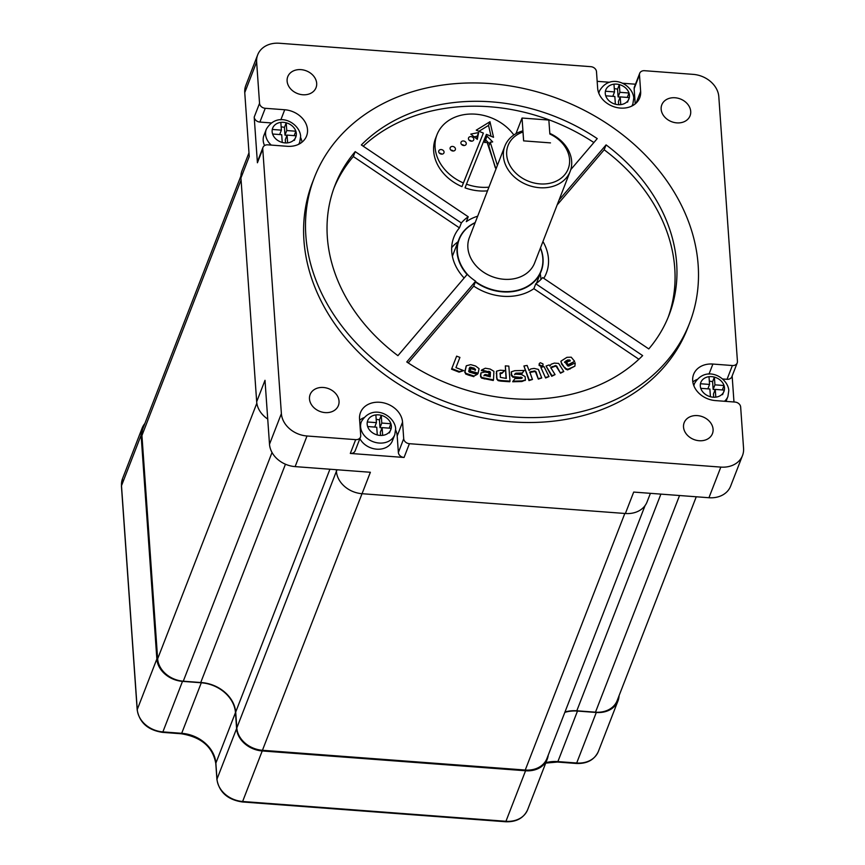 <?xml version="1.0" encoding="UTF-8"?>
<svg xmlns="http://www.w3.org/2000/svg" width="865" height="865" viewBox="0 0 865 865"><rect width="100%" height="100%" fill="white"/><g stroke="black" fill="none" stroke-linecap="round" stroke-linejoin="round"><path stroke-width="1.3" d="M444.069 152.045A2.757 2.217 -158.8 0 1 443.95 152.846A2.757 2.217 -158.8 0 1 441.053 154.056A2.757 2.217 -158.8 0 1 438.696 151.645A2.757 2.217 -158.8 0 1 438.815 150.845A2.757 2.217 -158.8 0 1 441.712 149.634A2.757 2.217 -158.8 0 1 444.069 152.045M455.444 148.921A2.757 2.217 -158.8 0 1 455.336 149.721A2.757 2.217 -158.8 0 1 452.438 150.932A2.757 2.217 -158.8 0 1 450.07 148.521A2.757 2.217 -158.8 0 1 450.189 147.72A2.757 2.217 -158.8 0 1 453.087 146.509A2.757 2.217 -158.8 0 1 455.444 148.921M466.278 143.449A2.757 2.217 -158.8 0 1 466.159 144.239A2.757 2.217 -158.8 0 1 463.262 145.45A2.757 2.217 -158.8 0 1 460.904 143.039A2.757 2.217 -158.8 0 1 461.023 142.249A2.757 2.217 -158.8 0 1 463.921 141.038A2.757 2.217 -158.8 0 1 466.278 143.449M473.815 139.103A2.757 2.217 -158.8 0 1 473.696 139.903A2.757 2.217 -158.8 0 1 470.798 141.114A2.757 2.217 -158.8 0 1 468.441 138.703A2.757 2.217 -158.8 0 1 468.56 137.913A2.757 2.217 -158.8 0 1 471.457 136.692A2.757 2.217 -158.8 0 1 473.815 139.103M513.853 134.972A44.104 35.422 21.2 0 0 471.89 114.029A44.104 35.422 21.2 0 0 436.976 134.745A44.104 35.422 21.2 0 0 435.095 147.472A44.104 35.422 21.2 0 0 463.402 182.958L461.975 186.635A44.104 35.422 21.2 0 1 433.668 151.137A44.104 35.422 21.2 0 1 435.549 138.422L436.976 134.745M495.991 168.999L487.082 142.336L484.638 142.52L486.995 136.129L492.693 141.903L490.271 142.282L497.386 165.399M463.402 182.958L483.362 133.091L476.237 130.172L489.968 121.738L493.537 137.286L486.411 134.356L466.473 184.169A44.104 35.422 21.2 0 0 488.93 187.164M478.626 132.561L477.296 139.373L470.787 134.097L478.626 132.561L477.199 136.238L474.161 136.832M453.217 151.018A2.757 2.217 21.2 0 0 450.881 150.11M471.587 141.2A2.757 2.217 21.2 0 0 469.241 140.292M495.31 167.778L488.855 145.958L490.25 142.087M489.568 143.86L485.622 139.86M466.473 184.169L465.046 187.846A44.104 35.422 21.2 0 0 487.514 190.841M491.039 136.248L488.541 125.414L478.961 131.285M483.362 133.091L461.975 186.635M476.691 138.876L477.199 136.238M464.051 145.536A2.757 2.217 21.2 0 0 461.705 144.628M441.842 154.132A2.757 2.217 21.2 0 0 439.496 153.224M489.968 121.738L488.541 125.414M455.942 367.614L459.921 357.407L455.942 367.614L463.705 370.631L459.066 372.145L451.552 369.204L456.634 356.142L459.921 357.407M463.705 370.631L459.304 371.528L451.789 368.598M459.304 371.528L459.066 372.145M470.776 368.609L475.372 369.917L474.193 368.133L469.998 367.149L468.668 371.301L469.273 372.08L477.231 374.394L474.042 376.048L465.813 373.323L465.002 371.766L466.343 365.744L470.765 364.641L475.609 366.025L479.069 368.663L478.096 373.193L470.203 370.934L470.776 368.609L469.965 371.55L477.858 373.81L478.096 373.193M475.134 370.534L475.523 369.225M475.285 369.842L473.955 368.739L469.76 367.766L469.998 367.149L469.327 368.198M469.76 367.766L469.089 368.814M474.042 376.048L477.231 374.394M473.804 376.653L468.214 374.999L468.452 374.383M468.214 374.999L465.575 373.929L465.813 373.323M465.575 373.929L465.002 371.766M464.764 372.382L465.165 370.501M464.927 371.107L466.235 366.057M470.203 370.934L469.965 371.55M481.621 370.004L490.433 372.21L490.217 376.848L484.151 375.226L485.103 374.491L488.833 375.15L488.985 372.729L484.951 372.015L481.037 372.858L480.767 376.037L481.837 377.508L493.493 379.876L493.915 371.312L490.12 369.052L485.33 368.22L481.621 370.004L481.383 370.609L489.504 372.112L490.196 372.826L490.022 376.816M489.741 371.496L489.504 372.112M490.433 372.21L490.196 372.826M484.151 375.226L485.103 374.491L484.865 375.107L488.595 375.767L488.833 375.15M483.913 375.832L484.865 375.107M480.929 373.172L480.529 376.643L481.6 378.113L493.255 380.492L493.493 379.876M480.778 374.177L480.54 374.794M480.767 376.037L480.529 376.643M481.837 377.508L481.6 378.113M506.047 378.405L505.322 365.873L506.328 378.427L500.348 377.356L500.262 372.88L500.024 373.485L501.873 373.421L504.695 370.523L500.23 370.231L496.618 371.139L496.888 379.27L498.121 380.632L500.9 381.141L509.777 381.746L510.015 381.13L501.138 380.524L500.9 381.141M500.013 374.091L500.262 372.88L501.732 372.783L501.495 373.388M501.732 372.783L501.873 373.421M502.111 372.804L504.695 370.523M496.521 371.485L496.629 377.951M496.867 377.335L496.888 379.27M497.126 378.654L498.121 380.632M498.359 380.027L501.138 380.524M510.015 381.13L508.825 366.111L505.322 365.873M512.945 381.151L522.146 380.914L525.477 379.854L525.098 376.567L521.498 374.523L514.805 374.091L515.886 373.183L522.233 373.01L524.19 370.447L514.74 370.696L511.41 371.766L511.615 374.783L513.096 376.589L522.201 377.583L521.238 378.448L514.924 378.611L512.707 381.768L521.909 381.519L525.336 380.113M511.323 372.112L511.377 375.399L512.859 377.194L521.984 378.243M514.567 374.707L515.648 373.788L521.995 373.626L524.19 370.447M515.886 373.183L515.648 373.788M522.233 373.01L521.995 373.626M511.615 374.783L511.377 375.399M511.788 375.237L511.55 375.843M513.096 376.589L512.859 377.194M515.886 377.162L515.648 377.778M520.935 377.021L520.698 377.637M521.909 381.519L522.146 380.914M529.845 372.155L532.451 379.465L529.218 379.984L523.92 365.971L527.131 365.452L529.066 370.566L530.753 368.944L534.159 368.404L538.376 369.409L541.739 377.973L538.322 379.097L536.159 372.177L534.873 370.934L529.888 371.982M529.726 372.469L534.635 371.55L535.554 372.036L538.322 379.097M523.92 365.971L528.98 380.589L532.451 379.465M535.922 372.783L536.159 372.177M535.554 372.036L535.792 371.42M534.635 371.55L534.873 370.934M533.608 371.647L533.846 371.031M531.045 372.058L531.283 371.442M528.98 380.589L529.218 379.984M541.739 377.973L538.56 378.492M545.588 377.983L540.874 367.398L545.588 377.983L548.994 376.578L545.826 377.378M548.994 376.578L544.02 366.609L540.874 367.398M541.966 366.036L543.047 365.127L542.961 363.906L540.311 362.716L539.241 363.603L539.1 365.43L541.728 366.641L541.966 366.036L539.338 364.825L539.241 363.603M541.728 366.641L542.896 365.43M539.1 365.43L539.338 364.825M549.848 366.154L551.124 364.241L554.335 363.105L558.66 363.419L563.785 371.528L560.52 373.204L556.552 365.906L552.184 366.674L550.951 367.333L551.362 368.598L555.06 374.599L551.978 375.68L546.042 366.025L549.124 364.943L549.859 365.571M550.713 367.939L555.33 366.176L556.314 366.511L560.52 373.204M546.042 366.025L551.74 376.297L555.06 374.599M556.822 367.214L557.06 366.598M556.314 366.511L556.552 365.906M555.33 366.176L555.568 365.56M551.946 367.29L552.184 366.674M551.74 376.297L551.978 375.68M563.785 371.528L560.758 372.599M565.807 361.008L568.013 359.883L570.24 360.543L566.499 362.435L568.229 364.619L574.652 361.354L571.224 357.191L566.953 357.332L561.082 361.051L561.634 364.143L565.797 369.193L567.613 369.896L574.879 366.176L575.225 362.857L568.705 366.111L567.678 365.884L564.791 361.786L567.775 360.5L570.003 361.148M560.996 361.354L561.634 364.143M561.872 363.538L564.769 368.09M565.007 367.474L565.797 369.193M566.034 368.587L567.851 369.29L567.613 369.896M567.851 369.29L574.879 366.176M564.553 362.403L565.569 361.613M568.013 359.883L567.775 360.5M569.721 359.894L569.484 360.51M566.499 362.435L567.991 365.235L574.652 361.354M568.229 364.619L567.991 365.235M549.783 133.372A35.011 28.113 -158.8 0 1 571.657 161.279A35.011 28.113 -158.8 0 1 570.176 171.378A35.011 28.113 -158.8 0 1 533.402 186.775A35.011 28.113 -158.8 0 1 503.408 156.143A35.011 28.113 -158.8 0 1 504.89 146.044A35.011 28.113 -158.8 0 1 522.222 131.048L522.99 132.021L523.617 140.865L550.486 142.887L523.628 140.876M570.176 171.378L534.635 262.938A35.011 28.113 -158.8 0 1 497.862 278.346A35.011 28.113 -158.8 0 1 467.879 247.714A35.011 28.113 -158.8 0 1 469.36 237.615L504.89 146.044M522.99 132.021A32.254 25.907 21.2 0 0 506.685 154.813A32.254 25.907 21.2 0 0 540.009 183.899A32.254 25.907 21.2 0 0 569.57 159.538A32.254 25.907 21.2 0 0 549.859 134.032L549.837 133.999M549.859 134.032L548.853 120.051L522.038 118.04L515.972 133.653M522.038 118.04L523.639 140.854M468.776 275.805A43.834 35.206 -158.8 0 1 457.369 251.964A43.834 35.206 -158.8 0 1 475.123 222.77M540.398 248.093A43.834 35.206 -158.8 0 1 542.82 258.386A43.834 35.206 -158.8 0 1 520.946 289.278A43.834 35.206 -158.8 0 1 475.48 281.579M467.089 274.551A44.104 35.422 -158.8 0 1 457.044 252.093A44.104 35.422 -158.8 0 1 458.915 239.378A44.104 35.422 -158.8 0 1 475.199 222.575M540.474 247.909A44.104 35.422 -158.8 0 1 543.036 258.559A44.104 35.422 -158.8 0 1 541.155 271.286A44.104 35.422 -158.8 0 1 475.339 281.947M542.95 241.519A49.619 39.855 -158.8 0 1 548.464 258.819A49.619 39.855 -158.8 0 1 546.356 273.124A49.619 39.855 -158.8 0 1 543.771 278.346M559.049 200.042L606.084 144.888A179.185 143.904 21.2 0 1 676.657 263.414A179.185 143.904 21.2 0 1 669.045 315.098A179.185 143.904 21.2 0 1 648.782 348.919L542.647 277.589A49.619 39.855 -158.8 0 1 535.77 283.785L533.867 288.683A49.619 39.855 -158.8 0 1 473.728 286.099L475.631 281.201A49.619 39.855 -158.8 0 1 467.251 274.356L397.911 355.666A179.185 143.904 21.2 0 1 334.95 185.456A179.185 143.904 21.2 0 1 355.212 151.635L353.309 156.533A179.185 143.904 21.2 0 0 334.031 187.921M464.137 278.011A49.619 39.855 -158.8 0 1 451.735 251.542A49.619 39.855 -158.8 0 1 453.844 237.226A49.619 39.855 -158.8 0 1 459.445 227.863L353.309 156.533M540.917 279.471A49.619 39.855 21.2 0 0 540.863 278.411A49.619 39.855 21.2 0 0 540.214 273.718M389.185 428.153L390.894 423.742L381.789 423.061L381.249 415.319A12.402 9.958 21.2 0 0 375.875 414.919L376.416 422.65L367.311 421.969A12.402 9.958 21.2 0 0 367.171 424.228A12.402 9.958 21.2 0 0 367.636 426.532L376.74 427.224L377.281 434.954A12.402 9.958 21.2 0 0 382.654 435.355L382.114 427.624L391.218 428.305A12.402 9.958 21.2 0 0 391.358 426.045A12.402 9.958 21.2 0 0 390.894 423.742A12.402 9.958 21.2 0 0 381.249 415.319L379.465 419.914A12.402 9.958 21.2 0 0 376.189 419.428M722.318 389.942L724.027 385.52L714.933 384.839L714.382 377.108A12.402 9.958 21.2 0 0 709.008 376.697L709.56 384.438L700.455 383.746A12.402 9.958 21.2 0 0 700.315 386.017A12.402 9.958 21.2 0 0 700.769 388.32L709.873 389.001L710.424 396.732A12.402 9.958 21.2 0 0 715.798 397.143L715.247 389.401L724.351 390.093A12.402 9.958 21.2 0 0 724.492 387.834A12.402 9.958 21.2 0 0 724.027 385.52A12.402 9.958 21.2 0 0 714.382 377.108L712.598 381.703A12.402 9.958 21.2 0 0 709.332 381.206M627.276 97.421L628.996 93.009L619.891 92.317L619.351 84.586A12.402 9.958 21.2 0 0 613.977 84.186L614.518 91.917L605.413 91.236A12.402 9.958 21.2 0 0 605.273 93.496A12.402 9.958 21.2 0 0 605.738 95.799L614.842 96.48L615.383 104.222A12.402 9.958 21.2 0 0 620.756 104.622L620.216 96.891L629.32 97.572A12.402 9.958 21.2 0 0 629.461 95.312A12.402 9.958 21.2 0 0 628.996 93.009A12.402 9.958 21.2 0 0 619.351 84.586L617.567 89.182A12.402 9.958 21.2 0 0 614.291 88.695M294.143 135.643L295.862 131.221L286.758 130.539L286.207 122.808A12.402 9.958 21.2 0 0 280.833 122.398L281.385 130.139L272.28 129.447A12.402 9.958 21.2 0 0 272.14 131.707A12.402 9.958 21.2 0 0 272.605 134.021L281.698 134.702L282.25 142.433A12.402 9.958 21.2 0 0 287.623 142.844L287.072 135.102L296.176 135.794A12.402 9.958 21.2 0 0 296.317 133.534A12.402 9.958 21.2 0 0 295.862 131.221A12.402 9.958 21.2 0 0 286.207 122.808L284.434 127.404A12.402 9.958 21.2 0 0 281.157 126.906M271.242 145.082A17.916 14.391 -158.8 0 1 265.577 134.367A17.916 14.391 -158.8 0 1 266.334 129.199L263.955 135.329A17.916 14.391 21.2 0 0 263.198 140.498A17.916 14.391 21.2 0 0 264.56 145.558M262.992 147.396A5.514 4.433 21.2 0 1 267.815 144.833L287.299 146.293A22.058 17.711 21.2 0 0 306.567 136.01A22.058 17.711 21.2 0 0 307.507 129.642A22.058 17.711 21.2 0 0 284.726 109.758L265.241 108.298L259.889 122.073A5.514 4.433 -158.8 0 1 254.202 117.11L257.413 162.771A5.514 4.433 -158.8 0 1 257.651 161.182L262.992 147.396A5.514 4.433 21.2 0 0 262.755 148.996L281.385 413.621A24.815 19.927 21.2 0 0 307.01 435.992L355.666 439.647A5.514 4.433 21.2 0 0 360.489 437.074A5.514 4.433 21.2 0 0 360.716 435.484L359.548 418.93A22.058 17.711 21.2 0 1 360.489 412.562A22.058 17.711 21.2 0 1 383.649 402.863A22.058 17.711 21.2 0 1 402.549 422.163L403.706 438.717A5.514 4.433 21.2 0 0 409.404 443.691L720.826 467.1A24.815 19.927 21.2 0 0 742.505 455.531A24.815 19.927 21.2 0 0 743.565 448.373L740.656 407.026A5.514 4.433 21.2 0 0 734.958 402.063L715.474 400.592A22.058 17.711 21.2 0 1 693.622 374.35A22.058 17.711 21.2 0 1 712.901 364.057L732.385 365.527A5.514 4.433 21.2 0 0 737.207 362.954A5.514 4.433 21.2 0 0 737.434 361.365L718.815 96.729A24.815 19.927 21.2 0 0 693.179 74.368L644.533 70.703A5.514 4.433 21.2 0 0 639.711 73.276A5.514 4.433 21.2 0 0 639.484 74.866L634.132 88.652A5.514 4.433 -158.8 0 1 634.369 87.062L639.711 73.276M302.026 142.163A22.058 17.711 21.2 0 0 300.663 137.589M309.486 398.927A15.159 12.175 21.2 0 0 322.472 412.194A15.159 12.175 21.2 0 0 338.399 405.523A15.159 12.175 21.2 0 0 339.037 401.155A15.159 12.175 21.2 0 0 326.051 387.888A15.159 12.175 21.2 0 0 310.124 394.559A15.159 12.175 21.2 0 0 309.486 398.927M683.523 427.05A15.159 12.175 21.2 0 0 696.509 440.317A15.159 12.175 21.2 0 0 712.436 433.646A15.159 12.175 21.2 0 0 713.084 429.278A15.159 12.175 21.2 0 0 700.099 416.011A15.159 12.175 21.2 0 0 684.172 422.682A15.159 12.175 21.2 0 0 683.523 427.05M661.152 109.206A15.159 12.175 21.2 0 0 674.149 122.473A15.159 12.175 21.2 0 0 690.065 115.802A15.159 12.175 21.2 0 0 690.713 111.423A15.159 12.175 21.2 0 0 677.727 98.167A15.159 12.175 21.2 0 0 661.801 104.827A15.159 12.175 21.2 0 0 661.152 109.206M287.115 81.083A15.159 12.175 21.2 0 0 300.101 94.35A15.159 12.175 21.2 0 0 316.028 87.679A15.159 12.175 21.2 0 0 316.677 83.3A15.159 12.175 21.2 0 0 303.68 70.043A15.159 12.175 21.2 0 0 287.753 76.704A15.159 12.175 21.2 0 0 287.115 81.083M698.152 265.025A201.242 161.614 21.2 0 0 525.758 88.965A201.242 161.614 21.2 0 0 314.395 177.476A201.242 161.614 21.2 0 0 305.842 235.529A201.242 161.614 21.2 0 0 478.248 411.589A201.242 161.614 21.2 0 0 689.61 323.078A201.242 161.614 21.2 0 0 698.152 265.025M314.395 177.476L312.492 182.374A201.242 161.614 21.2 0 0 303.939 240.427A201.242 161.614 21.2 0 0 476.345 416.487A201.242 161.614 21.2 0 0 687.707 327.976L689.61 323.078M606.084 144.888L604.181 149.786A179.185 143.904 21.2 0 1 674.754 268.312A179.185 143.904 21.2 0 1 668.072 317.542M475.631 281.201L406.766 361.948A179.185 143.904 21.2 0 0 642.652 355.601L535.77 283.785M408.215 362.922L473.728 286.099M533.867 288.683L638.889 359.256M557.146 204.951L604.181 149.786M593.877 142.541A179.185 143.904 21.2 0 0 363.214 146.196M570.759 169.637L597.228 138.605A179.185 143.904 21.2 0 0 361.354 144.952L468.225 216.769L466.322 221.667A49.619 39.855 -158.8 0 1 477.675 216.185M271.242 122.927L259.889 122.073M360.489 437.074L355.137 450.86A5.514 4.433 -158.8 0 1 350.314 453.433L404.063 457.466A5.514 4.433 -158.8 0 1 398.365 452.503L397.197 435.938A22.058 17.711 21.2 0 0 395.694 430.11M363.787 417.719A22.058 17.711 21.2 0 0 359.645 420.228M359.883 438.631A17.916 14.391 21.2 0 0 376.913 449.184A17.916 14.391 21.2 0 0 392.407 440.804L394.786 434.684A17.916 14.391 -158.8 0 1 375.961 442.566A17.916 14.391 -158.8 0 1 360.608 426.888A17.916 14.391 -158.8 0 1 361.375 421.72C372.285 402.993 394.7 415.2 395.673 428.726L394.786 434.684M696.92 379.508A22.058 17.711 21.2 0 0 692.833 381.973M733.974 401.987L732.147 375.983M737.207 362.954L731.855 376.729A5.514 4.433 -158.8 0 1 727.033 379.303L722.61 378.978M635.202 103.908L634.132 88.652M635.472 84.208L622.205 83.213M609.587 82.261L597.164 81.332M254.202 117.11L259.543 103.324L256.635 61.977A24.815 19.927 21.2 0 1 257.694 54.83A24.815 19.927 21.2 0 1 279.373 43.25L590.795 66.67A5.514 4.433 21.2 0 1 596.482 71.633L597.65 88.198A22.058 17.711 21.2 0 0 616.54 107.487A22.058 17.711 21.2 0 0 639.711 97.788A22.058 17.711 21.2 0 0 640.641 91.431L639.484 74.866M259.543 103.324A5.514 4.433 21.2 0 0 265.241 108.298M650.404 493.331L647.063 501.938A24.815 19.927 -158.8 0 1 625.384 513.507L362.046 493.71A24.815 19.927 -158.8 0 1 336.42 471.339L336.301 469.717M267.728 419.06A24.815 19.927 -158.8 0 1 256.678 401.749L240.935 177.974A24.815 19.927 -158.8 0 1 241.984 170.816L248.99 152.781M256.635 61.977L244.752 92.609L249.25 156.543L240.935 177.974M244.752 92.609A24.815 19.927 -158.8 0 1 245.811 85.451L257.694 54.83M307.01 435.992L295.127 466.613L370.371 472.268L362.046 493.71M295.127 466.613A24.815 19.927 -158.8 0 1 269.502 444.242L281.385 413.621M256.678 401.749L265.004 380.308L269.502 444.242M742.505 455.531L730.622 486.152A24.815 19.927 -158.8 0 1 708.943 497.732L720.826 467.1M625.384 513.507L633.699 492.077L708.943 497.732M696.26 496.78L617.156 700.618A24.815 19.927 -158.8 0 1 595.477 712.187L576.814 710.781L660.892 494.12M576.814 710.781A33.075 26.566 21.2 0 0 564.975 711.982M645.063 505.593L546.939 758.475A24.815 19.927 -158.8 0 1 525.25 770.045L262.441 750.29A24.815 19.927 -158.8 0 1 236.815 727.919L235.702 712.057L329.922 469.23M235.702 712.057A33.075 26.566 21.2 0 0 200.745 682.517L285.45 464.224M200.745 682.517L183.283 681.198A24.815 19.927 -158.8 0 1 157.646 658.838L141.936 435.506A24.815 19.927 -158.8 0 1 142.985 428.348L240.903 176.017M355.212 151.635L461.348 222.965A49.619 39.855 -158.8 0 1 468.225 216.769M545.88 762.692A33.075 26.566 -158.8 0 1 557.882 761.589L576.696 763.006L596.299 712.479L577.485 711.062A33.075 26.566 21.2 0 0 564.834 712.36M596.299 712.479A24.815 19.927 21.2 0 0 617.978 700.899A24.815 19.927 21.2 0 0 619.059 695.709M144.866 423.504A24.815 19.927 21.2 0 0 142.163 428.067A24.815 19.927 21.2 0 0 141.114 435.225L121.5 485.752L137.254 709.527L156.857 658.989L141.114 435.225M156.857 658.989A24.815 19.927 21.2 0 0 182.493 681.361L162.879 731.898L181.693 733.304A33.075 26.566 -158.8 0 1 215.861 763.135L235.475 712.598A33.075 26.566 21.2 0 0 201.296 682.777L182.493 681.361M201.296 682.777L181.693 733.304A2.757 0.584 94.3 0 1 181.326 733.769C201.318 737.045 212.812 746.96 215.796 763.525A2.757 1.535 176 0 1 215.861 763.135L216.985 779.116L236.599 728.59L235.475 712.598M236.599 728.59A24.815 19.927 21.2 0 0 262.225 750.95L242.622 801.487L505.949 821.285L525.563 770.758L262.225 750.95M525.563 770.758A24.815 19.927 21.2 0 0 547.242 759.178A24.815 19.927 21.2 0 0 548.237 755.123M287.007 135.286L284.974 135.135L284.434 127.404M284.974 135.135L286.758 130.539M294.392 140.389L296.176 135.794A12.402 9.958 21.2 0 1 287.623 142.844M285.526 142.93L285.299 139.697L287.072 135.102M279.665 134.551L281.385 130.139M627.536 102.167L629.32 97.572A12.402 9.958 21.2 0 1 620.756 104.622M618.659 104.708L618.432 101.486L620.216 96.891M612.809 96.329L614.518 91.917M620.14 97.064L618.107 96.912L617.567 89.182M618.107 96.912L619.891 92.317M707.84 388.85L709.56 384.438M715.182 389.585L713.149 389.434L712.598 381.703M713.149 389.434L714.933 384.839M722.567 394.689L724.351 390.093A12.402 9.958 21.2 0 1 715.798 397.143M713.69 397.23L713.463 393.997L715.247 389.401M374.707 427.072L376.416 422.65M382.049 427.807L380.005 427.656L379.465 419.914M380.005 427.656L381.789 423.061M389.434 432.9L391.218 428.305A12.402 9.958 21.2 0 1 382.654 435.355M380.557 435.441L380.33 432.219L382.114 427.624M457.974 241.8A49.619 39.855 21.2 0 0 451.671 247.66M461.348 222.965L459.445 227.863M490.271 142.282L488.855 145.958M473.955 368.739L474.193 368.133M471.241 367.971L471.479 367.355M465.943 366.89L466.181 366.273M488.682 371.247L488.444 371.864M490.444 372.988L490.206 373.594M480.735 374.729L480.497 375.345M484.562 378.308L484.324 378.913M496.478 372.869L496.24 373.485M511.42 373.734L511.183 374.34M554.368 366.436L554.606 365.83M570.262 368.436L570.024 369.041M598.84 93.301A17.916 14.391 -158.8 0 1 599.467 90.987C610.376 72.26 632.791 84.456 633.764 97.983L632.877 103.951A17.916 14.391 -158.8 0 1 631.785 106.081M613.977 84.186A12.402 9.958 21.2 0 0 605.413 91.236M693.881 385.812A17.916 14.391 -158.8 0 1 694.509 383.498C705.418 364.781 727.833 376.978 728.806 390.504L727.919 396.462A17.916 14.391 -158.8 0 1 724.47 401.274M709.008 376.697A12.402 9.958 21.2 0 0 700.455 383.746M375.875 414.919A12.402 9.958 21.2 0 0 367.311 421.969M280.833 122.398A12.402 9.958 21.2 0 0 272.28 129.447M280.811 119.857L284.726 109.758M700.769 388.32A12.402 9.958 21.2 0 0 710.424 396.732M605.738 95.799A12.402 9.958 21.2 0 0 615.383 104.222M272.605 134.021A12.402 9.958 21.2 0 0 282.25 142.433M262.755 148.996L257.413 162.771M409.404 443.691L404.063 457.466M350.314 453.433L355.666 439.647M336.42 471.339L337.026 469.771M595.477 712.187L679.555 495.515M525.25 770.045L624.822 513.464M362.013 493.71L262.441 750.29M236.815 727.919L336.409 471.252M272.032 452.492L183.283 681.198M157.646 658.838L256.84 403.209M241.076 180.017L141.936 435.506M397.197 435.938L402.549 422.163M398.365 452.503L403.706 438.717M636.11 103.119L640.641 91.431M708.976 374.156L712.901 364.057M727.033 379.303L732.385 365.527M367.636 426.532A12.402 9.958 21.2 0 0 377.281 434.954M298.976 144.131L299.744 142.163A17.916 14.391 -158.8 0 1 298.652 144.304M576.328 763.471C587.108 763.86 594.46 759.848 598.375 751.436A24.815 19.927 21.2 0 1 576.696 763.006A2.757 0.584 94.3 0 1 576.328 763.471L557.514 762.054A2.757 0.584 94.3 0 0 557.882 761.589L577.485 711.062M217.061 779.927A2.757 1.535 176 0 1 216.92 779.516A2.757 1.535 176 0 1 216.985 779.116A24.815 19.927 21.2 0 0 242.622 801.487A2.757 0.584 94.3 0 1 242.254 801.952L505.582 821.75A2.757 0.584 94.3 0 0 505.949 821.285A24.815 19.927 21.2 0 0 527.639 809.705L547.242 759.178M137.254 709.527A24.815 19.927 21.2 0 0 162.879 731.898A2.757 0.584 94.3 0 1 162.512 732.363C147.947 730.125 139.503 722.653 137.189 709.916A2.757 1.535 -4 0 1 137.254 709.527M122.56 478.594A24.815 19.927 21.2 0 0 121.5 485.752A2.757 1.535 -4 0 0 121.435 486.152L122.56 478.594L142.163 428.067M137.33 710.338A2.757 1.535 -4 0 1 137.189 709.916L121.435 486.152A2.757 1.535 -4 0 0 121.554 486.53M242.254 801.952C227.69 799.725 219.245 792.243 216.92 779.516L215.796 763.525A2.757 1.535 176 0 0 215.915 763.914M466.343 365.744L466.105 366.36M481.037 372.858L480.799 373.464M496.618 371.139L496.38 371.755M511.41 371.766L511.172 372.372M525.477 379.854L525.239 380.47M543.047 365.127L542.809 365.744M561.082 361.051L560.844 361.667M458.915 239.378L452.373 256.245M266.334 129.199C277.243 110.482 299.658 122.679 300.631 136.205L299.744 142.163M361.375 421.72L360.002 425.266M694.509 383.498L693.741 385.476M599.467 90.987L598.71 92.955M632.877 103.951L632.12 105.919M727.919 396.462L726.005 401.392M598.375 751.436L617.978 700.899M181.326 733.769L162.512 732.363M505.582 821.75C516.373 822.139 523.725 818.128 527.639 809.705M557.514 762.054L545.729 763.092M541.155 271.286L536.516 283.255"/></g></svg>

